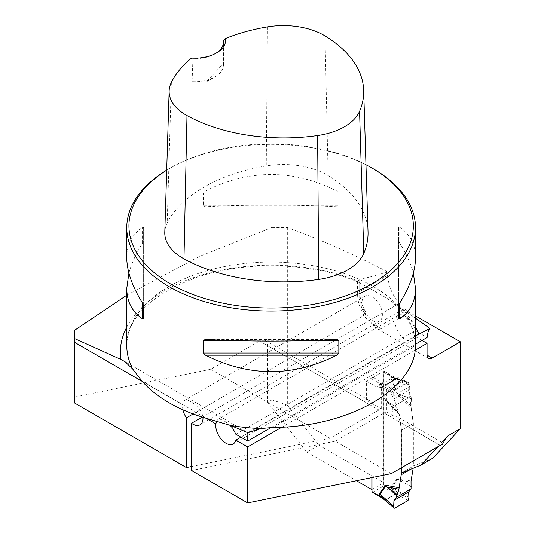 <?xml version="1.0" encoding="UTF-8"?>
<svg xmlns="http://www.w3.org/2000/svg" width="535" height="535" viewBox="0 0 535 535"><rect width="100%" height="100%" fill="white"/><g stroke="black" fill="none" stroke-linecap="round" stroke-linejoin="round"><path stroke-width="0.4" stroke-dasharray="2.67 2.01" d="M126.775 295.2L199.635 256.352L272.027 227.462L272.027 399.859L267.694 402.367L267.694 345.791A11.549 6.667 -60 0 0 265.3 340.501A11.549 6.667 -60 0 0 259.522 341.076L210.656 369.29L74.639 397.044L74.639 330.269M272.027 227.462L287.342 227.576C320.552 239.56 354.07 254.379 387.888 272.034L359.687 279.698L357.681 280.989L357.681 281.744L386.43 297.901L415.494 318.191M287.342 227.576L287.342 405.162L318.813 445.14L306.822 452.068L267.694 402.367M287.342 405.162L272.027 399.859M387.888 272.034L387.888 275.211A30.314 17.501 -120 0 0 399.117 303.459L399.117 377.489A3.611 2.087 60 0 0 398.508 377.329L394.054 376.901L383.849 371.009L383.849 482.69L371.979 489.538M318.813 445.14L383.849 482.69M306.822 452.068L356.45 480.718M371.852 477.574L371.852 405.925L267.694 345.791M259.522 341.076L378.954 410.024A11.549 6.667 -60 0 1 381.636 409.001L366.368 400.187A11.549 6.667 -60 0 1 369.464 400.635A11.549 6.667 -60 0 1 371.852 405.925M182.957 409.797A14.438 8.333 60 0 1 182.696 404.761L142.29 381.435M216.528 421.226L217.926 419.433L219.965 419.146L222.921 420.216L226.265 422.249L229.99 425.258M206.035 418.236L202.892 416.424L201.675 412.411L199.227 408.666L195.803 405.196L191.985 402.353L188.788 400.615L186.374 399.946L184.756 400.28L183.204 402.481L182.696 404.761M191.517 466.52L330.088 438.239L210.656 369.29M74.639 403.029L74.639 397.044M281.905 427.157L415.093 350.264M391.332 473.602L335.191 441.188L384.063 412.973L440.205 445.387M335.191 441.188L191.517 470.506M386.738 390.496L389.667 392.182A3.611 2.087 60 0 1 392.215 396.602L392.215 407.215L393.426 415.809L386.738 411.95L386.738 390.496L404.219 380.405L404.219 308.682L374.754 325.507L373.236 325.588L372.012 324.959L371.203 323.662L370.915 319.689L202.237 417.079M386.738 411.95A11.549 6.667 120 0 0 384.063 412.973M378.954 410.024L330.088 438.239M381.636 409.001L381.636 387.581L399.117 377.489M193.128 413.95L365.813 314.252L366.261 318.372L366.789 319.315L368.735 320.358L370.374 320.017L399.117 303.459M404.219 308.682A30.314 17.501 -120 0 0 409.322 312.34L415.494 315.904M401.377 467.804L401.377 430.207L413.368 423.279L413.368 466.105L432.802 458.207M413.368 423.279L409.696 397.117L392.215 407.215M404.219 380.405L407.148 382.09A3.611 2.087 60 0 1 409.696 386.511L409.696 397.117M401.377 473.034L413.368 466.105M438.091 446.605L441.616 442.345L442.318 444.485M401.377 430.207L400.18 421.761L399.097 418.765L396.863 416.457L393.426 415.809M358.604 282.326C313.309 262.464 246.474 260.264 197.408 277.137C151.117 294.457 127.577 317.228 126.775 345.443A144.363 83.346 180 0 1 265.821 262.15A144.363 83.346 180 0 1 415.106 339.304L414.852 338.08L415.494 335.913M202.892 416.424A14.438 8.333 60 0 1 202.972 417.307M365.813 314.252A14.438 8.333 60 0 1 364.977 296.229A14.438 8.333 60 0 1 379.409 304.562A14.438 8.333 60 0 1 379.409 321.234A14.438 8.333 60 0 1 370.915 319.689M366.368 400.187L366.368 381.101L383.849 371.009M366.368 381.101L376.573 386.992L381.027 387.42A3.611 2.087 60 0 1 381.636 387.581M415.106 339.304L415.494 344.132M373.216 168.759A144.363 83.346 0 0 0 169.06 168.759A144.363 83.346 0 0 0 166.706 170.15M128.915 273.077C131.429 263.641 135.97 253.637 142.544 243.071L143.627 240.342L143.627 227.649L142.544 227.315C132.132 234.317 126.875 244.468 126.775 257.763M415.494 257.763C415.394 244.468 410.138 234.317 399.725 227.315L398.642 227.649L398.642 240.342L399.725 243.071C406.299 253.637 410.847 263.641 413.354 273.077M203.447 205.808L205.527 206.711C249.27 204.497 293.006 204.497 336.749 206.711L338.829 205.808L338.829 193.115L336.749 190.955C293.006 169.06 249.27 169.06 205.527 190.955L203.447 193.115L203.447 205.808L338.829 205.808M223.396 43.041L223.342 63.605L206.276 81.855L192.105 81.641L192.934 58.69L191.523 58.114M368.026 231.755A144.811 83.607 0 0 0 328.149 175.614A61.806 35.684 0 0 0 266.263 165.917A144.811 83.607 0 0 0 167.201 223.108A61.806 35.684 0 0 0 164.793 232.357M365.967 164.753A142.196 82.096 0 0 0 170.591 167.876A142.196 82.096 0 0 0 166.706 170.21M223.342 63.605A28.87 16.672 180 0 1 223.449 65.036A28.87 16.672 180 0 1 214.996 76.819A28.87 16.672 180 0 1 192.105 81.641M215.732 53.393A28.87 16.672 180 0 1 214.996 53.834A28.87 16.672 180 0 1 192.934 58.69M143.627 305.806L143.627 227.649M143.627 318.499L143.627 240.342M398.642 227.649L398.642 305.806M398.642 240.342L398.642 318.499M376.573 386.992L394.054 376.901M271.232 427.478L415.494 344.186M421.995 340.434L415.254 336.535L240.924 437.182M235.821 434.239L415.254 330.643L427.097 337.485M415.254 336.535A14.438 8.333 60 0 1 412.585 340.387A14.438 8.333 60 0 1 398.154 332.054A14.438 8.333 60 0 1 398.154 315.382A14.438 8.333 60 0 1 408.058 318.064A14.438 8.333 60 0 1 415.254 330.643M372.28 492.26A1.444 0.836 120 0 0 373.002 492.193L382.699 486.589A1.444 0.836 120 0 0 383.722 484.824L383.722 372.26A1.444 0.836 120 0 0 383.421 371.598A1.444 0.836 120 0 0 382.706 371.671L373.002 377.269A1.444 0.836 120 0 0 371.986 379.041L371.979 477.548M393.599 377.476L391.279 376.62L390.945 377.188L391.353 379.101L396.99 393.559L398.495 395.472L399.003 394.375L411.328 398.903L397.445 393.506L391.433 377.442L394.422 377.87M411.335 399.17L411.034 407.603L413.241 423.352L401.504 430.133L401.504 472.98M413.174 468.232L413.241 423.352M411.034 481.012L398.495 478.671L396.99 478.845L411.328 486.817M401.504 430.133L399.291 414.384L396.85 407.53L386.959 401.33L398.916 412.906M399.291 414.384L385.253 400.34L396.85 407.53M385.253 400.34L379.208 383.969L379.542 383.401L385.795 384.652L395.492 379.054L393.626 377.489M396.99 478.845L391.353 486.803L390.945 488.241L395.492 493.979L385.795 499.576L382.518 498.172M413.241 467.817L410.974 469.128M408.921 497.369L391.807 487.318L397.445 479.36L410.967 482.242M411.335 486.629L399.003 480.002L398.495 478.671M411.328 398.903L411.061 396.335L408.626 390.49L408.961 383.274L407.938 382.685L394.636 390.363L393.613 392.135L393.653 393.553L380.01 385.855L385.648 400.314L386.959 401.33L386.758 402.253M410.967 405.951L399.003 394.375L396.99 393.559M408.921 384.739L391.807 379.041A5.771 1.21 -21.3 0 1 391.353 379.101M393.653 393.553L393.947 398.963L396.348 404.828L396.783 407.302M396.348 404.828L411.061 396.335M407.938 500.553L396.301 493.718L391.433 488.488L391.807 487.318A5.771 4.554 35.3 0 1 391.353 486.803M381.91 497.704L385.361 500.038L394.636 508.237M394.636 390.363L385.361 385.133L379.643 384.25L380.01 385.855A5.771 1.21 158.7 0 0 379.616 385.875M394.382 377.85L408.566 382.572L396.301 378.813L386.29 384.906L385.361 385.133L385.361 384.558M394.496 377.891L396.301 378.813A5.771 4.989 179.9 0 1 395.305 378.813M390.945 488.241A5.771 3.337 -0 0 0 391.433 488.488L408.961 498.787M383.722 484.824L391.279 489.191L391.854 488.883M395.305 493.718A5.771 4.407 -0.1 0 1 396.301 493.718L386.29 499.897L385.361 500.038L385.361 499.463M379.208 383.969A5.771 3.337 180 0 1 379.643 384.25L393.613 392.135M371.986 379.041L379.542 383.401A5.771 4.715 -122.6 0 1 379.99 384.297M383.722 372.26L391.279 376.62A5.771 4.715 57.4 0 0 391.854 377.449M390.945 377.188A5.771 3.337 -0 0 0 391.433 377.442L408.961 383.274M393.947 398.963L408.626 390.49M126.775 327.139A150.783 87.051 180 0 1 357.681 280.989M141.929 381.02L206.751 418.444M402.093 309.13A150.783 87.051 180 0 1 415.494 327.139M444.585 439.643L439.569 445.02L400.274 422.329M389.667 392.182L407.148 382.09M381.027 387.42L398.508 377.329M267.467 26.89L266.263 165.917M171.381 82.363L167.201 223.108M324.992 35.898L328.149 175.614M142.544 243.071L142.544 227.315M399.725 227.315L399.725 243.071M316.212 340.347L226.058 340.347M336.749 339.437L205.527 339.437M205.527 206.711L336.749 206.711M203.447 193.115L338.829 193.115M205.527 190.955L336.749 190.955M392.215 396.602L409.696 386.511M273.432 427.418L415.481 345.409M376.025 324.966A30.314 17.501 -120 0 0 381.127 328.624L409.322 312.34M376.025 325.675A7.216 4.166 -60 0 0 377.516 328.978A7.216 4.166 -60 0 0 381.127 328.624L376.025 325.675A23.099 13.335 60 0 1 370.915 321.782M359.687 279.698L359.687 291.495A7.216 4.166 0 0 0 357.574 294.437A7.216 4.166 0 0 0 359.687 297.386L359.687 282.768M370.915 319.743A30.314 17.501 -120 0 1 359.687 291.495L387.888 275.211M365.813 315.643A23.099 13.335 60 0 1 359.687 297.386M398.495 395.472L411.034 407.603M373.002 377.269L385.795 384.652A5.771 3.337 -120 0 0 386.29 384.906M395.994 379.308A5.771 3.337 -120 0 1 395.492 379.054L382.706 371.671M386.29 499.897A5.771 3.337 60 0 0 385.795 499.576L381.007 496.814M379.542 495.965L373.002 492.193M382.699 486.589L395.492 493.979A5.771 3.337 60 0 1 395.994 494.3M369.464 400.635L265.3 340.501M416.277 335.391L247.859 432.628L125.103 361.747M441.663 442.325L397.017 416.544M414.852 338.08C412.445 323.835 402.969 310.447 386.424 297.908M364.977 296.229L184.756 400.28M379.409 321.234L200.01 424.81M170.591 167.876L169.06 168.759M206.276 81.855L214.996 76.819M223.449 65.036L223.449 42.051M214.996 53.834L216.528 52.952M441.616 442.345L446.424 437.189M398.154 315.382L217.926 419.433M412.585 340.387L233.186 443.963M357.574 281.363L357.574 294.437C357.801 303.171 360.878 311.457 366.789 319.315M428.555 358.443L377.516 328.978L372.066 325.006M393.646 377.503L383.421 371.598M394.609 377.931L393.573 377.456"/><path stroke-width="0.8" d="M413.354 273.077L415.494 288.385L415.481 345.409C415.782 388.624 348.934 427.211 273.432 427.418L260.512 428.562A144.363 83.346 180 0 1 230.451 425.412L206.751 418.444C192.727 414.358 180.168 409.121 169.06 402.728C157.992 396.321 148.951 389.085 141.929 381.02L132.626 368.929L125.096 361.76L120.87 359.426L74.639 338.601L74.639 330.269L126.775 295.2M356.45 480.718L371.852 489.612L371.852 477.574M142.29 381.435L74.639 342.373L74.639 403.029L186.414 467.557L191.517 466.52M182.957 409.797A14.438 8.333 60 0 0 186.414 417.828L186.414 467.557M230.451 425.412L247.899 432.741L260.512 428.562M229.99 425.258L232.839 428.361L235.821 434.239L247.672 441.074L247.899 432.741M240.924 437.182L235.848 440.118A14.438 8.333 -120 0 1 233.186 443.963A14.438 8.333 -120 0 1 221.383 439.349A14.438 8.333 -120 0 1 215.866 423.914L216.528 421.226M74.639 342.373L74.639 338.601M401.377 467.804L401.377 473.034L420.811 465.129L432.802 458.207L460.361 428.669L448.37 435.59L446.424 437.189L442.318 444.485A11.549 6.667 -60 0 0 440.205 445.387L391.332 473.602L247.658 502.92L247.658 446.932L281.905 427.157M460.361 428.669L460.361 341.811L432.166 358.089A7.216 4.166 120 0 1 428.555 358.443A7.216 4.166 120 0 1 427.064 355.14L432.166 358.089M415.093 350.264L427.064 343.356L427.064 355.14M247.658 502.92L191.517 470.506L191.517 423.265L202.237 417.079M186.414 417.828L193.128 413.95M415.494 318.191L429.979 328.47L415.494 335.913M415.494 315.904L460.361 341.811M420.811 465.129L438.091 446.605M235.848 440.118L247.658 446.932M202.972 417.307A14.438 8.333 60 0 1 200.01 424.81A14.438 8.333 60 0 1 191.517 423.265M166.706 170.15A144.363 83.346 0 0 0 126.775 227.696A144.363 83.346 0 0 0 169.06 286.626A144.363 83.346 0 0 0 326.383 304.696A144.363 83.346 0 0 0 415.494 227.696A144.363 83.346 0 0 0 373.216 168.759L371.685 167.876A142.196 82.096 0 0 0 365.967 164.753M126.775 227.696L126.775 257.763C126.875 271.151 132.132 286.258 142.544 303.077L143.627 305.806L143.627 318.499L142.544 318.833C132.132 311.831 126.875 301.68 126.775 288.385L128.915 273.077M415.494 288.385C415.394 301.68 410.138 311.831 399.725 318.833L398.642 318.499L398.642 305.806L399.725 303.077C410.138 286.258 415.394 271.151 415.494 257.763L415.494 227.696M203.447 340.347L205.527 339.437C249.27 341.651 293.006 341.651 336.749 339.437L338.829 340.347L338.829 353.033L336.749 355.193C293.006 377.088 249.27 377.088 205.527 355.193L203.447 353.033L203.447 340.347L226.058 340.347M225.462 38.52A140.464 81.093 180 0 1 267.467 26.89A57.452 33.17 180 0 1 324.992 35.898A140.464 81.093 180 0 1 363.68 90.361A140.464 81.093 180 0 1 359.567 111.327A57.452 33.17 180 0 1 317.636 135.536A140.464 81.093 180 0 1 186.989 115.58A57.452 33.17 180 0 1 169.147 90.957A57.452 33.17 180 0 1 171.381 82.363A140.464 81.093 180 0 1 191.523 58.114A31.037 17.922 0 0 0 216.528 52.952A31.037 17.922 0 0 0 225.462 38.52L223.403 41.101L223.396 43.041M169.147 90.957L164.793 232.357A61.806 35.684 0 0 0 183.986 258.84A144.811 83.607 0 0 0 318.686 279.417A61.806 35.684 0 0 0 363.787 253.383A144.811 83.607 0 0 0 368.026 231.755L363.68 90.361M166.706 170.21A142.196 82.096 0 0 0 170.591 283.978A142.196 82.096 0 0 0 371.685 283.978A142.196 82.096 0 0 0 371.685 167.876M223.403 41.101A28.87 16.672 180 0 1 223.449 42.051A28.87 16.672 180 0 1 215.732 53.393M415.494 344.186L427.097 337.485A28.87 16.672 60 0 1 429.979 328.47M247.672 441.074L271.232 427.478M427.064 343.356L421.995 340.434M371.979 477.548L371.979 491.605A1.444 0.836 120 0 0 372.28 492.26L382.278 498.038M411.061 488.883L408.626 491.959L408.961 498.787L407.938 500.553L394.636 508.237L393.613 507.648L393.947 500.432L396.348 497.376L411.061 488.883L411.034 481.012L413.174 468.232M382.271 498.031L379.542 495.965L379.208 495.015L379.616 493.578L385.253 485.626L386.758 485.446L386.959 486.957L396.85 494.989L398.916 489.197L386.959 486.957L385.648 486.175L380.01 494.126L379.643 495.296L381.783 497.583M401.504 472.98L398.916 489.197M396.348 497.376L396.85 494.989M410.974 469.128L401.504 474.598M396.783 495.216L385.253 485.626M393.653 506.184L380.01 494.126A5.771 4.554 -144.7 0 0 379.616 493.578M381.85 497.657L393.613 507.648L379.643 495.296A5.771 3.337 180 0 0 379.208 495.015M371.979 491.605L379.542 495.965L379.99 495.738M393.947 500.432L408.626 491.959L408.961 498.787L407.938 500.553L394.636 508.237L393.613 507.648L393.947 500.432L408.626 491.959M120.87 359.426A150.783 87.051 180 0 1 126.775 327.139M215.866 423.914L206.035 418.236M415.494 327.139A150.783 87.051 180 0 1 418.611 334.134M132.626 368.929A144.363 83.346 180 0 1 126.775 345.443L126.775 288.385M359.567 111.327L363.787 253.383M186.989 115.58L183.986 258.84M317.636 135.536L318.686 279.417M142.544 318.833L142.544 303.077M399.725 303.077L399.725 318.833M336.749 355.193L205.527 355.193M338.829 353.033L203.447 353.033M338.829 340.347L316.212 340.347M448.37 435.59L444.585 439.643M386.758 485.446L399.291 487.793M381.007 496.814L379.542 495.965"/></g></svg>
